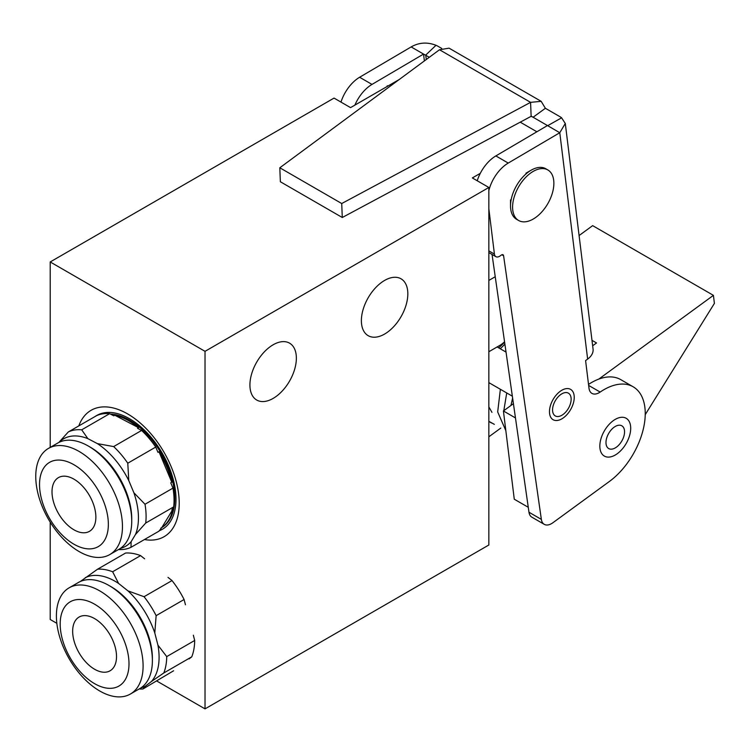<?xml version="1.0" encoding="UTF-8"?>
<svg xmlns="http://www.w3.org/2000/svg" width="752" height="752" viewBox="0 0 752 752"><rect width="100%" height="100%" fill="white"/><g stroke="black" fill="none" stroke-linecap="round" stroke-linejoin="round"><path stroke-width="1.13" d="M552.56 409.906A13.141 7.586 120 0 0 561.847 415.273A13.141 7.586 120 0 0 571.144 399.18A13.141 7.586 120 0 0 561.847 393.822A13.141 7.586 120 0 0 552.56 409.906M574.237 397.394A17.512 10.114 120 0 0 570.608 389.376A17.512 10.114 120 0 0 557.11 394.067A17.512 10.114 120 0 0 549.468 411.692A17.512 10.114 120 0 0 553.096 419.71A17.512 10.114 120 0 0 566.594 415.019A17.512 10.114 120 0 0 574.237 397.394M630.402 424.955A21.817 12.596 120 0 0 626.181 418.291A21.817 12.596 120 0 0 607.983 425.688A21.817 12.596 120 0 0 600.134 449.423A21.817 12.596 120 0 0 604.354 456.088A21.817 12.596 120 0 0 622.553 448.69A21.817 12.596 120 0 0 630.402 424.955M606.159 444.554A13.141 7.586 120 0 0 617.091 446.65A13.141 7.586 120 0 0 624.376 429.824A13.141 7.586 120 0 0 615.268 426.459A13.141 7.586 120 0 0 605.98 442.552A13.141 7.586 120 0 0 606.159 444.554M513.419 403.664L503.417 410.977L514.274 499.215L528.261 507.29M591.984 340.336L596.524 342.959L592.661 345.779M515.458 417.933L503.417 410.977M645.235 414.634L714.4 303.394L713.413 295.357L592.651 225.638L579.087 235.555M713.413 295.357L598.789 379.102M488.847 436.799L500.776 428.085M80.314 581.503L97.61 569.179L125.575 553.04A65.687 37.92 60 0 1 140.586 555.615L112.631 571.755L118.6 583.449L127.953 590.875A62.031 35.814 60 0 1 154.79 632.968L157.939 645.15A62.031 35.814 60 0 1 151.415 681.519L145.221 686.275A62.031 35.814 60 0 1 140.934 687.883M144.619 558.811L140.586 555.615M97.61 569.179A65.687 37.92 60 0 1 112.631 571.755M127.953 590.875L144.055 596.712L172.02 580.572L167.987 577.367M172.02 580.572A65.687 37.92 60 0 1 184.09 599.513L156.134 615.653L154.79 632.968M185.453 604.768L184.09 599.513M144.055 596.712A65.687 37.92 60 0 1 156.134 615.653M157.939 645.15L166.728 656.609L194.693 640.469L193.339 635.214M194.693 640.469A65.687 37.92 60 0 1 191.76 656.834L163.795 672.974L151.415 681.519M189.09 658.884L191.76 656.834M166.728 656.609A65.687 37.92 60 0 1 163.795 672.974M145.221 686.275L142.974 688.973L173.609 670.775M142.974 688.973A65.687 37.92 60 0 1 139.158 688.973M85.23 577.724A62.031 35.814 60 0 1 115.225 581.352A62.031 35.814 60 0 1 118.6 583.449M94.583 669.242A31.02 17.907 -120 0 0 110.093 670.784A31.02 17.907 -120 0 0 114.849 645.93A31.02 17.907 -120 0 0 94.583 618.595A31.02 17.907 -120 0 0 79.073 617.054A31.02 17.907 -120 0 0 74.326 641.907A31.02 17.907 -120 0 0 94.583 669.242M94.583 683.653A48.664 28.097 60 0 1 60.179 624.057A48.664 28.097 60 0 1 94.583 604.185A48.664 28.097 60 0 1 128.996 663.781A48.664 28.097 60 0 1 94.583 683.653M99.743 690.994A61.307 35.391 60 0 1 59.699 636.972A61.307 35.391 60 0 1 69.09 587.848A61.307 35.391 60 0 1 99.743 590.884A61.307 35.391 60 0 1 139.797 644.906A61.307 35.391 60 0 1 130.397 694.03A61.307 35.391 60 0 1 99.743 690.994M69.09 587.848L78.387 582.49A61.307 35.391 60 0 1 109.031 585.526A61.307 35.391 60 0 1 109.04 585.526A61.307 35.391 60 0 1 152.383 660.604A61.307 35.391 60 0 1 139.684 688.663L130.397 694.03M111.099 586.71L109.031 585.526L111.099 586.71A58.383 33.708 60 0 1 152.383 658.216L152.383 660.604M95.278 416.392A65.687 37.92 60 0 1 96.707 415.489A65.687 37.92 60 0 1 153.389 440.117A65.687 37.92 60 0 1 174.022 513.531A65.687 37.92 60 0 1 162.394 529.258A65.687 37.92 60 0 1 159.198 530.771M110.394 414.042A63.92 36.904 60 0 1 159.114 449.959A63.92 36.904 60 0 1 172.828 512.422A63.92 36.904 60 0 1 161.511 527.735L160.796 528.148M131.111 541.703L130.998 547.306L158.963 531.166L161.887 527.453A63.92 36.904 -120 0 0 171.917 512.949A63.92 36.904 -120 0 0 172.828 509.405L171.794 509.997L173.684 506.886L145.719 523.035L135.482 534.484L131.111 541.703A62.031 35.814 60 0 1 120.292 548.443M130.998 547.306A65.687 37.92 60 0 1 118.515 549.533M97.365 443.614L113.655 446.585L141.611 430.445L137.522 428.292L138.547 427.7A63.92 36.904 -120 0 0 114.802 415.226L113.768 415.818L109.67 413.666L81.705 429.815L87.862 438.632L97.365 443.614A62.031 35.814 60 0 1 128.761 480.547L133.884 492.757A62.031 35.814 60 0 1 136.582 531.429A62.031 35.814 60 0 1 135.482 534.484M133.884 492.757L145.004 504.254L172.969 488.114L170.76 482.85L171.785 482.248A63.92 36.904 -120 0 0 158.982 451.726L157.948 452.328L155.739 447.064L127.784 463.204L128.761 480.547M58.797 442.477L68.3 431.968L96.265 415.828A65.687 37.92 60 0 1 109.67 413.666M68.3 431.968A65.687 37.92 60 0 1 81.705 429.815M141.611 430.445A65.687 37.92 60 0 1 155.739 447.064M113.655 446.585A65.687 37.92 60 0 1 127.784 463.204M172.969 488.114A65.687 37.92 60 0 1 173.684 506.886M145.004 504.254A65.687 37.92 60 0 1 145.719 523.035M59.041 442.355A62.031 35.814 60 0 1 87.862 438.632M94.94 523.909A31.02 17.907 -120 0 0 85.202 489.251A31.02 17.907 -120 0 0 58.43 477.623A31.02 17.907 -120 0 0 52.941 485.049A31.02 17.907 -120 0 0 62.689 519.717A31.02 17.907 -120 0 0 89.45 531.344A31.02 17.907 -120 0 0 94.94 523.909M106.887 534.973A48.664 28.097 60 0 1 64.014 536.787A48.664 28.097 60 0 1 40.993 473.995A48.664 28.097 60 0 1 83.876 472.171A48.664 28.097 60 0 1 106.887 534.973M120.611 539.908A61.307 35.391 60 0 1 109.754 554.591A61.307 35.391 60 0 1 56.851 531.608A61.307 35.391 60 0 1 37.6 463.091A61.307 35.391 60 0 1 48.448 448.408A61.307 35.391 60 0 1 101.36 471.391A61.307 35.391 60 0 1 120.611 539.908M48.448 448.408L57.744 443.05A61.307 35.391 60 0 1 88.398 446.086A61.307 35.391 60 0 1 131.741 521.164A61.307 35.391 60 0 1 129.899 534.55A61.307 35.391 60 0 1 119.042 549.233L109.754 554.591M88.398 446.086L90.456 447.28A58.383 33.708 60 0 1 131.741 518.786L131.741 521.164M161.887 527.453L172.828 509.405M171.785 482.248L158.982 451.726M138.547 427.7L114.802 415.226M518.636 220.496L516.568 219.302A29.196 16.854 -60 0 1 511.322 212.036A29.196 16.854 -60 0 1 510.523 205.945A29.196 16.854 -60 0 1 531.166 170.187A29.196 16.854 -60 0 1 545.764 168.739L547.823 169.933A29.196 16.854 -60 0 1 553.077 177.209A29.196 16.854 -60 0 1 543.696 209.714A29.196 16.854 -60 0 1 518.636 220.496A29.196 16.854 -60 0 1 513.381 213.22A29.196 16.854 -60 0 1 522.762 180.715A29.196 16.854 -60 0 1 547.823 169.933M488.847 208.812L494.421 254.091A7.294 4.211 120 0 0 495.888 256.667A7.294 4.211 120 0 0 500.221 255.868L501.283 255.088A2.923 1.683 120 0 1 503.013 254.768A2.923 1.683 120 0 1 503.596 255.755L541.355 519.388A14.598 8.432 120 0 0 544.26 524.341A14.598 8.432 120 0 0 552.917 522.725L609.393 481.468A58.383 33.708 120 0 0 644.887 407.452A58.383 33.708 120 0 0 633.156 386.791A58.383 33.708 120 0 0 600.171 392.065A14.598 8.432 -60 0 1 591.927 393.39A14.598 8.432 -60 0 1 588.995 388.22L585.592 360.603L587.641 359.108A18.979 12.305 173 0 0 593.055 349.041L565.297 123.478M633.156 386.791L620.767 379.638A58.383 33.708 120 0 0 588.525 384.422M384.61 334.057A32.844 18.96 120 0 0 406.061 305.115A32.844 18.96 120 0 0 401.032 278.804A32.844 18.96 120 0 0 384.61 280.43A32.844 18.96 120 0 0 363.15 309.363A32.844 18.96 120 0 0 368.189 335.683A32.844 18.96 120 0 0 384.61 334.057M273.136 398.41A32.844 18.96 120 0 0 294.596 369.476A32.844 18.96 120 0 0 289.558 343.156A32.844 18.96 120 0 0 273.136 344.783A32.844 18.96 120 0 0 251.685 373.725A32.844 18.96 120 0 0 256.723 400.036A32.844 18.96 120 0 0 273.136 398.41M144.45 539.541A72.982 42.14 -120 0 0 178.506 493.021A72.982 42.14 -120 0 0 127.614 413.91A72.982 42.14 -120 0 0 78.828 425.886M488.847 351.739L499.601 345.525A75.172 43.4 -120 0 0 504.554 341.793M495.239 276.736L488.847 280.43M480.293 173.336L472.341 177.933L488.847 187.474L205.023 351.334L50.205 261.959L50.205 447.402M50.205 522.123L50.205 619.488L56.842 623.323M205.023 351.334L205.023 708.873L156.764 681.011M205.023 708.873L488.847 545.003L488.847 187.474M536.872 131.769L520.224 122.162M50.205 261.959L334.038 98.089L350.545 107.621L399.18 79.543M429.27 57.302L425.764 55.272A1.457 0.949 -7 0 0 425.604 55.197L423.545 54.078L372.005 84.412A29.196 16.854 120 0 0 354.906 105.101M488.847 190.594A29.196 16.854 120 0 1 508.239 163.071L559.779 132.728L565.288 123.478L561.603 117.82A18.979 12.305 -7 0 0 559.826 116.616L545.379 108.279L533.102 117.246L547.55 125.603A1.457 0.949 -7 0 1 547.578 125.603M441.744 48.448L438.04 46.304A18.979 12.305 -7 0 0 436 45.299C427.258 41.896 418.977 42.441 411.156 46.925L423.545 54.078L424.382 60.912M587.641 359.108L559.779 132.728L547.691 125.687M561.603 117.82L547.794 125.622M547.4 125.584L495.859 155.918A29.196 16.854 120 0 0 477.219 180.753M492.043 254.449L528.976 512.234A14.598 8.432 120 0 0 531.88 517.188L544.26 524.341M436 45.299L425.604 55.197M411.156 46.925L359.616 77.259A29.196 16.854 120 0 0 340.985 102.103M279.81 167.781L280.355 181.749L342.282 217.497L341.728 203.529L279.81 167.781L439.488 49.754L449.076 48.166L541.177 101.332L530.583 102.347L531.138 116.316L533.102 117.246L531.429 116.278M545.379 108.279L541.177 101.332M342.282 217.497L531.138 116.316M341.728 203.529L530.583 102.347L439.488 49.754M494.337 424.354L488.847 421.317M500.296 348.778L504.893 344.143M600.171 392.065L588.647 385.419M425.764 55.272L426.29 59.511M508.239 163.071L495.859 155.918M494.421 254.091L488.847 250.867M503.596 255.755L501.866 254.759M541.355 519.388L528.976 512.234M359.616 77.259L372.005 84.412M497.128 346.954L506.03 352.096M488.847 382.627L512.347 396.191M491.94 412.34L488.847 406.898M488.847 384.084L489.185 382.815M491.282 422.934L488.847 421.336M498.755 347.894L504.62 342.245M500.381 389.282L497.683 411.946L505.833 430.623M506.726 392.939L503.812 410.686M512.62 398.09L510.946 405.469M387.853 86.085L387.261 85.747M510.523 199.929L510.523 205.945M525.958 173.195L531.166 170.187M495.888 256.667L488.847 252.606"/></g></svg>
